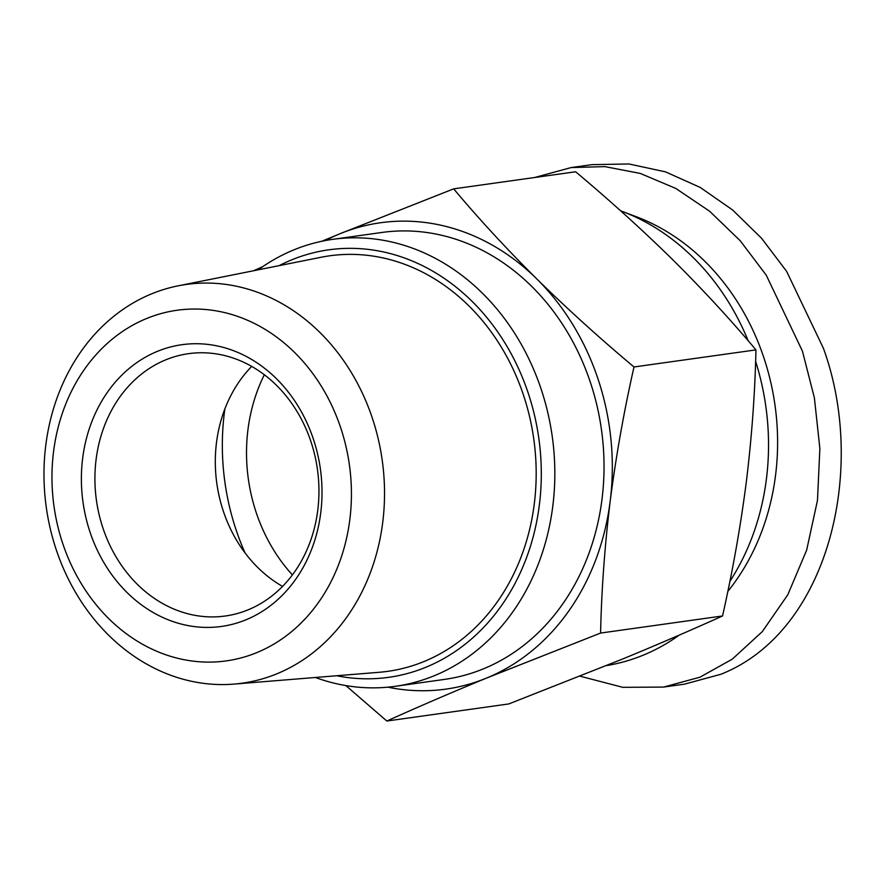 <?xml version="1.0" encoding="UTF-8"?>
<svg xmlns="http://www.w3.org/2000/svg" width="885" height="885" viewBox="0 0 885 885"><rect width="100%" height="100%" fill="white"/><g stroke="black" fill="none" stroke-linecap="round" stroke-linejoin="round"><path stroke-width="1.33" d="M534.551 177.52L571.124 167.575L592.054 164.643L628.958 163.968L665.52 171.867L700.256 187.454L732.614 209.988L761.52 238.209L786.632 271.374L823.382 348.214C867.4 468.906 828.869 631.558 720.91 674.259L684.492 684.149L663.551 687.081L622.786 687.324L580.106 676.206M292.393 574.907A159.919 134.719 82 0 1 256.053 512.083A159.919 134.719 82 0 1 264.338 374.753M571.124 167.575L604.897 166.623L640.32 173.449L675.808 188.439L709.637 211.25L740.203 240.72L766.255 275.18L802.441 351.146L814.388 397.885L819.864 448.463L817.486 500.291L806.655 550.138L787.794 594.775L762.306 631.602L732.271 659.159L699.969 677.191L663.551 687.081M282.547 586.401A132.451 111.576 82 0 1 223.208 510.822A132.451 111.576 82 0 1 251.716 366.412M102.815 527.692A132.451 111.576 82 0 1 188.549 353.668A132.451 111.576 82 0 1 311.055 441.991A132.451 111.576 82 0 1 225.31 616.004A132.451 111.576 82 0 1 102.815 527.692M89.861 531.597A142.264 119.851 82 0 1 157.32 351.389A142.264 119.851 82 0 1 313.533 439.546A142.264 119.851 82 0 1 246.074 619.754A142.264 119.851 82 0 1 89.861 531.597M62.525 542.859A177.044 149.145 -98 0 0 256.927 652.566A177.044 149.145 -98 0 0 340.869 428.296A177.044 149.145 -98 0 0 146.468 318.578A177.044 149.145 -98 0 0 62.525 542.859M55.987 548.954A201.326 169.599 -98 0 0 233.95 684.105A201.326 169.599 -98 0 0 372.519 418.671A201.326 169.599 -98 0 0 178.139 285.833A201.326 169.599 -98 0 0 55.987 548.954M233.95 684.105L379.256 672.279A209.789 176.734 -98 0 0 523.666 395.695A209.789 176.734 -98 0 0 321.1 257.258L178.139 285.833M336.621 675.742A215.84 181.834 -98 0 0 528.422 393.725A215.84 181.834 -98 0 0 279.151 265.644M315.359 677.479A225.653 190.098 -98 0 0 395.285 686.306A225.653 190.098 -98 0 0 541.366 389.82A225.653 190.098 -98 0 0 332.66 239.359A225.653 190.098 -98 0 0 258.232 269.825M224.867 408.947A225.653 190.098 -98 0 0 235.786 528.953A225.653 190.098 -98 0 0 245.034 552.882M395.285 686.306L444.491 679.403A225.653 190.098 -98 0 0 590.572 382.928A225.653 190.098 -98 0 0 381.866 232.467L332.66 239.359M679.304 635.076A234.481 197.543 82 0 1 643.373 655.11A234.481 197.543 82 0 1 606.601 665.564M755.602 361.312A234.481 197.543 82 0 1 729.859 581.412M620.684 210.873A234.481 197.543 82 0 1 622.221 211.438L636.182 216.681A226.637 190.928 82 0 1 727.813 591.434M622.221 211.438A234.481 197.543 82 0 1 748.179 340.769M453.673 188.859L339.729 233.839A235.465 198.362 82 0 1 536.764 278.908C506.596 248.939 478.896 218.916 453.673 188.859L575.626 171.767C609.975 200.552 642.388 229.912 672.865 259.836C703.022 289.804 730.722 319.828 755.956 349.885C754.994 393.205 751.774 437.223 746.32 481.938C740.535 526.697 732.614 571.378 722.536 615.971L600.583 633.063C601.534 589.742 604.754 545.735 610.207 501.01C615.993 456.251 623.914 411.569 633.992 366.976C599.654 338.192 567.241 308.832 536.764 278.908A235.465 198.362 82 0 1 598.282 379.753A235.465 198.362 82 0 1 610.207 501.01A235.465 198.362 82 0 1 486.628 678.043A235.465 198.362 82 0 1 387.873 687.169M722.536 615.971C691.782 629.866 658.517 644.203 622.741 658.971L508.786 703.94L386.834 721.032C417.587 707.137 450.852 692.811 486.628 678.043L600.583 633.063M345.858 685.576L386.834 721.032M633.992 366.976L755.956 349.885M325.293 240.576A235.465 198.362 82 0 1 339.729 233.839L321.83 241.262M262.668 266.695L253.464 270.777"/></g></svg>
